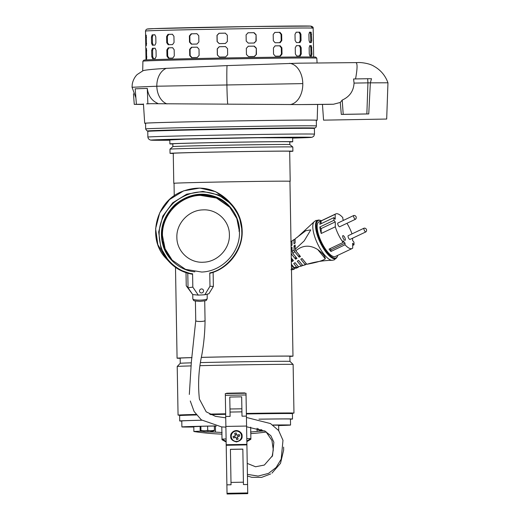 <?xml version="1.0" encoding="UTF-8"?>
<svg xmlns="http://www.w3.org/2000/svg" width="520" height="520" viewBox="0 0 520 520"><rect width="100%" height="100%" fill="white"/><g stroke="black" fill="none" stroke-linecap="round" stroke-linejoin="round"><path stroke-width="0.78" d="M321.392 220.721A20.703 6.968 64.6 0 0 320.197 220.298A20.703 6.968 64.6 0 0 318.389 220.428A20.703 6.968 64.6 0 0 320.834 241.989A20.703 6.968 64.6 0 0 336.024 257.887A20.703 6.968 64.6 0 0 337.37 256.516A20.703 6.968 64.6 0 0 337.805 255.327M319.053 221.832A19.149 6.448 64.6 0 0 319 221.858A19.149 6.448 64.6 0 0 321.347 241.846A19.149 6.448 64.6 0 0 335.361 256.483A19.149 6.448 64.6 0 0 335.413 256.458A19.149 6.448 64.6 0 0 335.459 256.438M352.599 238.192L352.625 240.546L353.925 242.144A19.149 6.448 -115.4 0 1 353.957 244.829L352.651 243.237L352.709 248.138A19.149 6.448 -115.4 0 1 352.144 248.528A19.149 6.448 -115.4 0 1 352.092 248.547A19.149 6.448 -115.4 0 1 345.033 244.777L330.941 251.459A19.149 6.448 -115.4 0 1 329.036 249.125L343.129 242.444A19.149 6.448 -115.4 0 1 335.309 226.798L321.217 233.48A19.149 6.448 -115.4 0 1 319.865 226.987L333.95 220.305A19.149 6.448 -115.4 0 1 333.925 217.614L319.833 224.296A19.149 6.448 -115.4 0 1 321.074 220.987L335.166 214.311A19.149 6.448 -115.4 0 1 335.731 213.922A19.149 6.448 -115.4 0 1 335.784 213.902A19.149 6.448 -115.4 0 1 342.849 217.672L342.862 219.297L343.668 220.279M342.914 235.606A2.587 0.871 -115.4 0 1 344.806 237.588A2.587 0.871 -115.4 0 1 345.124 240.286A2.587 0.871 -115.4 0 1 345.118 240.292A2.587 0.871 -115.4 0 1 343.226 238.31A2.587 0.871 -115.4 0 1 342.907 235.612A2.587 0.871 -115.4 0 1 342.914 235.606M291.44 267.618A12.948 4.355 64.6 0 0 294.593 268.911L292.786 269.672L290.972 269.692M291.064 245.778A85.631 65.085 179.3 0 0 292.012 245.167L291.961 240.91L293.937 239.642L293.982 243.847A85.631 65.085 179.3 0 0 295.146 243.022L295.1 238.862L305.819 230.698L310.784 229.886L304.174 240.916L295.217 249.203L295.172 245.044A85.631 65.085 179.3 0 1 294.008 245.863L294.053 250.068L292.084 251.446L292.032 247.189A85.631 65.085 179.3 0 1 291.096 247.786M294.593 268.911L294.587 268.164M291.382 264.257L294.028 267.501L293.41 267.514L295.952 268.307L298.246 267.345L298.24 266.526M298.246 267.345L296.68 267.156L293.755 263.575A32.922 18.297 -39.2 0 1 295.074 262.646L298.435 266.76L302.01 265.896L301.997 264.583M298.435 266.76L301.951 265.915M305.877 264.563L305.305 264.739L305.877 264.563L305.858 263.127M293.41 267.514L291.401 265.375M292.097 258.993L292.123 261.573L291.317 260.585M291.272 257.978L293.442 260.644A32.922 18.297 140.8 0 0 292.123 261.573M291.187 253.078L291.74 254.417L291.219 255.014M291.109 248.294L292.058 249.464M295.614 256.763L295.639 259.207L291.74 254.417M292.084 251.446L292.799 253.305L296.959 258.414A32.922 18.297 140.8 0 0 295.639 259.207M294.053 250.068L294.645 251.654L292.799 253.305M298.968 254.677A6.104 2.054 64.6 0 0 299.137 254.936L299.163 257.199L294.645 251.654M294.008 245.863L295.197 247.319M295.217 249.203A14.034 4.726 64.6 0 0 295.783 250.776L300.482 256.529A32.922 18.297 140.8 0 0 299.163 257.199M320.197 220.298L315.919 220.454L313.995 221.91A21.489 7.235 64.6 0 0 317.551 243.737A21.489 7.235 64.6 0 0 332.202 260.299C323.745 260.442 315.347 261.755 307.014 264.238A14.034 4.726 -115.4 0 1 306.807 264.29C316.784 262.438 322.946 260.611 325.306 258.811C325.26 256.432 322.751 253.351 317.779 249.574C309.985 244.699 302.653 245.102 295.783 250.776M293.937 239.642A13.819 4.654 -115.4 0 1 294.502 239.467L295.113 240.214M290.758 241.65L291.59 241.553L291.974 242.021M301.178 265.993L297.271 261.209A32.922 18.297 -39.2 0 1 298.591 260.409L302.757 265.519L305.305 264.739L300.794 259.194A32.922 18.297 -39.2 0 1 302.114 258.531L306.807 264.29M294.028 267.501L296.68 267.156M346.97 223.294A19.149 6.448 -115.4 0 1 351.995 233.896M353.957 244.829L352.677 245.44M335.166 214.311L335.225 219.213L333.925 217.614M333.95 220.305L335.25 221.897L335.309 226.798M343.129 242.444L343.109 240.819L345.013 243.152L345.033 244.777M321.074 220.987L321.106 223.691M335.25 221.897L321.165 228.579L319.865 226.987M321.165 228.579L321.217 233.48M329.979 248.677L330.922 249.834L330.941 251.459M330.922 249.834L345.013 243.152M200.304 195.364L216.444 198.042L229.762 207.253L236.834 218.536L239.46 231.725C240.35 252.187 222.196 271.512 201.636 272.031L185.497 269.347L172.178 260.137L165.107 248.853L162.481 235.671C161.59 215.208 179.751 195.884 200.304 195.364M229.392 234.708C229.508 220.708 216.703 208.819 202.677 209.898C188.65 210.249 176.267 223.438 176.872 237.393C176.748 251.394 189.572 263.289 203.587 262.204C217.627 261.846 229.996 248.664 229.392 234.708M205.056 320.463C205.576 321.627 195.689 321.867 195.748 320.69L195.748 320.658A4.66 0.91 -1 0 0 200.415 321.49A4.66 0.91 -1 0 0 205.056 320.495L204.718 300.865M231.231 436.319L231.231 436.3A5.174 5.174 -0.3 0 0 236.464 441.467A5.174 5.174 -0.3 0 0 241.579 436.267L241.579 436.241A5.174 5.174 179.7 0 1 237.991 441.194A5.174 5.174 179.7 0 1 231.231 436.3A5.174 5.174 179.7 0 1 234.819 431.347A5.174 5.174 179.7 0 1 241.579 436.241M237.38 436.761L239.759 436A9.523 4.784 -107.6 0 0 239.285 434.519L236.906 435.279L236.139 432.906A9.523 4.83 162.1 0 0 235.397 433.134A9.523 4.83 162.1 0 0 234.663 433.387L235.43 435.76L233.051 436.527A9.523 4.739 71.9 0 0 233.525 438.003L235.905 437.236L236.672 439.615A9.523 4.693 -17.8 0 0 237.412 439.394A9.523 4.693 -17.8 0 0 238.147 439.14L237.38 436.761L238.147 439.14M235.43 435.76L234.429 436.104L234.897 437.56M233.051 436.527L234.429 436.104M236.906 435.279L239.285 434.519M236.139 432.906L236.906 435.305M236.587 434.304L235.112 434.779M236.236 438.262L237.705 437.788M238.381 436.443L237.913 434.987M200.967 430.781L202.417 430.697A19.578 16.952 -90.1 0 0 206.239 430.612L209.144 430.56A19.578 16.952 88.2 0 0 212.966 430.515L214.422 430.651A20.703 20.703 0 0 1 210.561 431.646A20.683 20.683 179.5 0 1 208.488 431.847L208.488 431.646A19.182 16.529 179 0 1 206.934 431.672L206.934 431.873A20.683 20.683 179.5 0 1 204.867 431.724L204.867 431.737A20.683 20.683 -0.5 0 0 206.934 431.886L206.934 431.873M206.934 431.717A19.182 16.692 179 0 0 208.488 431.691L208.488 431.86A20.683 20.683 -0.5 0 0 210.555 431.639L210.548 431.626M212.966 430.515L214.416 430.241L214.338 426.049L207.617 426.134L200.889 426.283L200.961 430.476L202.417 430.697M207.617 426.134L207.688 430.326L209.144 430.56M200.967 430.885L200.967 430.885A20.703 20.703 0 0 0 204.861 431.743M206.239 430.612L207.688 430.326M201.487 288.938A2.061 1.989 -42.6 0 1 203.379 291.707A2.061 1.989 -42.6 0 1 200.005 292.351A2.061 1.989 -42.6 0 1 201.487 288.938M249.893 439.192L250.881 439.225M226.207 445.237L227.045 494L247.741 493.643L246.909 444.88L226.213 445.296L225.894 427.141L226.954 488.618L226.148 442.007L222.014 439.725L223.015 439.66M226.2 444.62L227.045 494L247.741 493.643M313.664 57.011L313.163 28.197C313.346 27.32 312.605 26.624 310.947 26.117L253.65 26.488L153.927 28.62L146.906 29.107L146.081 29.646L145.516 31.109C140.173 30.31 309.133 27.313 312.845 28.139L310.745 26.111C308.061 25.779 265.596 26.215 222.17 27.008C178.51 27.788 142.922 28.769 147.862 29.062M309.264 53.918L309.153 47.704L309.751 45.643A83.837 0.722 -1 0 1 311.363 45.669L311.942 53.957L311.538 56.017A83.837 0.722 179 0 0 309.933 55.991L309.264 53.918M295.353 53.937L295.243 47.73L296.478 45.65A83.837 0.722 -1 0 1 300.04 45.63L301.178 47.697L301.288 53.905L300.222 55.978A83.837 0.722 179 0 0 296.66 55.998L295.353 53.937M273.533 54.152L273.423 47.944L275.145 45.851A83.837 0.722 -1 0 1 280.228 45.793L281.905 47.846L282.009 54.054L280.41 56.141A83.837 0.722 179 0 0 275.32 56.199L273.533 54.152M246.441 54.529L246.331 48.321L248.319 46.221A83.837 0.722 -1 0 1 254.319 46.13L256.328 48.172L256.438 54.379L254.501 56.479A83.837 0.722 179 0 0 248.502 56.57L246.441 54.529M219.245 46.709L219.336 46.722A82.803 0.709 179 0 1 225.524 46.605L227.539 48.633L227.643 54.841L225.608 56.947A83.837 0.722 179 0 0 219.427 57.057L217.334 55.029L217.23 48.822L219.245 46.709A83.837 0.722 -1 0 1 225.433 46.599L225.635 46.605M197.132 47.151L199.004 49.179L199.114 55.386L197.23 57.499A83.837 0.722 179 0 0 191.6 57.616L189.735 55.588L189.625 49.38L191.425 47.268A83.837 0.722 -1 0 1 197.054 47.151L197.087 47.145M166.966 56.141L166.855 49.927L168.214 47.82A83.837 0.722 -1 0 1 172.601 47.71L174.174 49.738L174.285 55.945L172.783 58.058A83.837 0.722 179 0 0 168.389 58.169L166.966 56.141L167.7 56.134L169.124 58.162M151.775 56.615L151.665 50.407L152.412 48.308A83.837 0.722 -1 0 1 155.031 48.211L156.039 50.252L156.143 56.459L155.214 58.559A83.837 0.722 179 0 0 152.588 58.656L151.775 56.615L152.711 56.602L153.53 58.643M146.107 59.014L145.925 48.666A83.837 0.722 -1 0 1 146.465 48.6L146.647 58.949A83.837 0.722 179 0 0 146.107 59.014L146.101 59.014M309.03 40.462L308.919 34.255L309.517 32.188A83.837 0.722 -1 0 1 311.129 32.214L311.708 40.502L311.305 42.562A83.837 0.722 179 0 0 309.699 42.536L309.03 40.462M295.12 40.482L295.009 34.274L296.244 32.195A83.837 0.722 -1 0 1 299.806 32.181L300.944 34.242L301.054 40.456L299.988 42.53A83.837 0.722 179 0 0 296.426 42.549L295.12 40.482M273.299 40.697L273.195 34.489L274.911 32.396A83.837 0.722 -1 0 1 279.994 32.337L281.671 34.392L281.775 40.599L280.176 42.686A83.837 0.722 179 0 0 275.093 42.744L273.299 40.697M246.207 41.074L246.097 34.866L248.086 32.767A83.837 0.722 -1 0 1 254.085 32.676L256.094 34.716L256.204 40.924L254.267 43.023A83.837 0.722 179 0 0 248.268 43.114L246.207 41.074M219.011 33.261L219.102 33.267A82.803 0.709 179 0 1 225.29 33.157L227.305 35.178L227.409 41.392L225.375 43.498A83.837 0.722 179 0 0 219.193 43.609L217.1 41.574L216.996 35.367L219.011 33.261A83.837 0.722 -1 0 1 225.199 33.144L225.4 33.15M196.898 33.696L198.77 35.724L198.881 41.932L196.995 44.044A83.837 0.722 179 0 0 191.373 44.161L189.501 42.133L189.391 35.926L191.191 33.813A83.837 0.722 -1 0 1 196.82 33.696L196.859 33.696M166.732 42.686L166.621 36.478L167.98 34.372A83.837 0.722 -1 0 1 172.367 34.255L173.94 36.289L174.05 42.497L172.549 44.603A83.837 0.722 179 0 0 168.161 44.72L166.732 42.686L167.466 42.679L168.889 44.714M151.541 43.16L151.43 36.953L152.178 34.853A83.837 0.722 -1 0 1 154.804 34.762L155.805 36.797L155.909 43.004L154.98 45.11A83.837 0.722 179 0 0 152.36 45.201L151.541 43.16L152.477 43.147L153.296 45.188M145.756 43.505L145.691 35.211A83.837 0.722 -1 0 1 146.231 35.145L146.412 45.493A83.837 0.722 179 0 0 145.873 45.559L145.756 43.505L146.66 43.492M154.934 34.775A82.803 0.709 179 0 0 153.114 34.84L152.373 36.94L152.477 43.147M172.536 34.262A82.803 0.709 179 0 0 168.714 34.365L167.356 36.471L167.466 42.679M197.002 33.703A82.803 0.709 179 0 0 191.627 33.813L189.833 35.926L189.936 42.133L191.808 44.161M219.102 33.267L217.087 35.373L217.191 41.581L219.284 43.615M253.994 43.036L256.204 40.924M256.094 34.716L255.931 40.937M255.827 34.73L253.819 32.688A82.803 0.709 179 0 0 247.897 32.779M279.584 42.705L281.183 40.619L281.775 40.599M281.671 34.392L281.073 34.411L281.183 40.619M281.073 34.411L279.403 32.357A82.803 0.709 179 0 0 274.736 32.409M299.137 42.549L300.203 40.476L301.054 40.456M300.944 34.242L300.099 34.268L300.203 40.476M300.099 34.268L298.961 32.201A82.803 0.709 179 0 0 296.094 32.214M310.303 42.582L310.707 40.521L311.708 40.502M311.597 34.294L310.596 34.313L310.707 40.521M310.596 34.313L310.128 32.234A82.803 0.709 179 0 0 309.413 32.221M155.168 48.23A82.803 0.709 179 0 0 153.348 48.295L152.607 50.395L152.711 56.602M172.77 47.716A82.803 0.709 179 0 0 168.942 47.814L167.589 49.92L167.7 56.134M197.236 47.151A82.803 0.709 179 0 0 191.861 47.268L190.067 49.38L190.171 55.588L192.042 57.616M219.336 46.722L217.321 48.828L217.425 55.036L219.518 57.07M254.228 56.492L256.438 54.379M256.328 48.172L256.165 54.392M256.061 48.184L254.053 46.143A82.803 0.709 179 0 0 248.131 46.234M279.819 56.16L281.418 54.074L282.009 54.054M281.905 47.846L281.307 47.866L281.418 54.074M281.307 47.866L279.637 45.812A82.803 0.709 179 0 0 274.969 45.864M299.37 55.998L300.437 53.924L301.288 53.905M301.178 47.697L300.333 47.716L300.437 53.924M300.333 47.716L299.195 45.65A82.803 0.709 179 0 0 296.329 45.669M310.538 56.036L310.94 53.976L311.942 53.957M311.831 47.743L310.83 47.768L310.94 53.976M310.83 47.768L310.362 45.689A82.803 0.709 179 0 0 309.647 45.675M348.225 235.683A2.067 0.696 64.6 0 0 348.218 235.69A2.067 0.696 64.6 0 0 348.472 237.848A2.067 0.696 64.6 0 0 349.986 239.434A2.067 0.696 64.6 0 0 349.993 239.428A2.067 0.696 64.6 0 0 349.999 239.428L365.84 231.914A2.067 0.696 -115.4 0 1 364.631 230.9A2.067 0.696 -115.4 0 1 363.87 228.709A2.067 0.696 -115.4 0 1 364.072 228.169L364.072 228.169A2.067 0.696 -115.4 0 1 364.137 228.15A2.158 2.158 0 0 1 365.904 231.868A2.067 0.696 -115.4 0 1 365.84 231.914L365.84 231.914M180.18 358.293A57.961 0.501 -1 0 1 177.073 358.189A57.961 0.501 -1 0 1 191.997 357.591M201.461 357.357A57.961 0.501 -1 0 1 261.606 356.278A57.961 0.501 -1 0 1 292.981 356.174L292.981 356.174A57.961 0.501 -1 0 1 289.874 356.388M292.981 356.174L289.945 181.285A57.961 0.501 179 0 0 231.985 181.792A57.961 0.501 179 0 0 174.037 183.3L174.252 195.767M289.945 181.331A58.22 0.501 179 0 0 290.199 181.285L290.199 181.285A58.22 0.501 179 0 0 231.985 181.792A58.22 0.501 179 0 0 173.778 183.3L173.778 183.3A58.22 0.501 179 0 0 174.037 183.346M290.199 181.285L289.679 151.274A58.22 0.501 179 0 0 231.465 151.781A58.22 0.501 179 0 0 173.258 153.296L173.778 183.3M181.077 415.207A57.961 0.501 -1 0 1 178.061 415.103L177.216 366.464L180.264 363.304A54.86 0.468 -1 0 1 180.271 363.304A54.86 0.468 -1 0 1 191.211 362.837M200.661 362.59A54.86 0.468 -1 0 1 258.55 361.524A54.86 0.468 -1 0 1 289.965 361.4L289.874 356.226A54.86 0.468 -1 0 0 259.175 356.337A54.86 0.468 -1 0 0 201.455 357.39M180.264 363.304L180.18 358.131A54.86 0.468 -1 0 1 191.99 357.637M177.216 366.464A57.961 0.501 -1 0 1 190.775 365.911M200.213 365.671A57.961 0.501 -1 0 1 260.761 364.566A57.961 0.501 -1 0 1 293.118 364.449A57.961 0.501 -1 0 1 293.124 364.455L289.965 361.4M289.686 151.437A61.432 0.527 179 0 0 292.89 151.216L292.89 151.216A61.432 0.527 179 0 0 231.458 151.756A61.432 0.527 179 0 0 170.047 153.348L170.047 153.348A61.432 0.527 179 0 0 173.258 153.459M292.89 151.216L292.819 147.017A61.432 0.527 179 0 0 292.812 147.011A61.432 0.527 179 0 0 231.387 147.556A61.432 0.527 179 0 0 169.982 149.142A61.432 0.527 179 0 0 169.975 149.149L172.887 146.62A58.48 0.501 179 0 1 231.342 145.106A58.48 0.501 179 0 1 289.822 144.586A58.48 0.501 179 0 0 289.822 144.586L292.812 147.011M246.363 413.426A57.961 0.501 -1 0 1 293.969 413.088L293.969 413.088A57.961 0.501 -1 0 1 290.953 413.303M178.061 415.103L178.061 415.103A57.961 0.501 -1 0 1 195.982 414.434M209.631 414.115A57.961 0.501 -1 0 1 225.661 413.79M226.59 393.569L226.59 393.224A57.961 0.501 -1 0 1 244.719 392.906L244.725 393.257M289.822 144.593L289.776 141.798A58.48 0.501 179 0 0 231.296 142.311A58.48 0.501 179 0 0 172.835 143.826L172.881 146.62M246.363 413.452L291.115 413.173M180.915 415.084L196.008 414.466M289.776 141.96A61.432 0.527 179 0 0 292.721 141.745L292.721 141.745A61.432 0.527 179 0 0 231.296 142.285A61.432 0.527 179 0 0 169.884 143.877L169.884 143.877A61.432 0.527 179 0 0 172.835 143.988M295.601 128.356A64.688 0.552 179 0 0 285.766 128.271M279.558 128.303A64.688 0.552 179 0 0 182.585 129.987M176.378 130.338L176.371 130.169A64.688 0.552 179 0 0 166.55 130.598M177.073 358.189L175.494 267.358M227.052 393.562L226.59 393.224M209.677 414.135L225.661 413.81M244.719 392.906L244.264 393.263M227.052 393.237A55.009 0.474 -1 0 1 244.257 392.938M182.78 415.376L182.78 415.324A0.416 0.403 87 0 0 182.683 415.064A54.945 0.474 -1 0 0 181.532 415.135A0.416 0.41 -94.8 0 1 181.63 415.396L181.63 415.428M181.532 415.135L182.722 415.116M145.567 123.338A86.255 0.741 -1 0 1 144.697 123.253A86.255 0.741 -1 0 1 230.932 121.01A86.255 0.741 -1 0 1 317.181 120.257L317.181 120.257A86.255 0.741 -1 0 1 316.316 120.374M306.995 104.54L306.033 104.552A86.99 0.747 179 0 0 299.046 104.585L150.878 103.688A87.165 0.747 179 0 0 146.555 103.87L150.878 103.688M142.916 61.165L143.975 60.112A85.885 0.734 -1 0 1 229.827 57.895A85.885 0.734 -1 0 1 315.712 57.135L316.81 58.156A86.963 0.747 179 0 0 316.803 58.149A86.963 0.747 179 0 0 229.847 58.916A86.963 0.747 179 0 0 142.916 61.165A86.963 0.747 179 0 0 142.909 61.172L142.701 70.857M142.695 71C142.968 70.194 150.833 69.316 166.283 68.354L227.084 65.598L298.981 63.18M323.557 120.146L386.685 119.048L323.557 120.146L322.459 104.409M354.049 83.096L353.587 78.969L367.66 78.722L367.946 82.856L370.357 82.849L368.758 113.939L341.309 114.413L340.281 102.46L342.206 100.081C349.654 96.701 353.6 91.046 354.049 83.096L367.946 82.856L366.86 113.945L343.207 114.355L342.206 100.081M328.861 104.358L333.482 104.241L340.281 102.46M378.411 119.191L331.838 120.003L378.411 119.191M144.697 123.253L143.442 103.909M143.475 104.455L134.264 104.37L143.462 104.195M136.376 104.007L135.174 88.809L147.29 88.406C148.167 95.654 151.671 100.666 157.807 103.441M227.76 104.111A19.643 0.65 -91 0 1 226.895 84.708A19.643 0.65 -91 0 1 227.084 65.598M290.101 104.591A20.703 14.144 -90.5 0 0 302.789 83.609A20.703 14.144 -90.5 0 0 289.503 63.336M299.046 104.585L333.482 104.241M306.033 104.552L329.173 104.351M298.259 63.186L355.791 62.614C357.546 62.979 357.474 68.419 355.55 78.949M133.458 93.782L134.264 104.37M147.29 88.406L147.856 103.578M343.207 114.355L341.309 114.413M366.86 113.945L368.758 113.939M386.685 119.048L387.959 82.797L370.357 82.849L371.495 78.715L367.66 78.722M337.89 223.015A2.067 0.696 64.6 0 0 337.883 223.022A2.067 0.696 64.6 0 0 338.137 225.18A2.067 0.696 64.6 0 0 339.651 226.759A2.067 0.696 64.6 0 0 339.657 226.759A2.067 0.696 64.6 0 0 339.664 226.759L355.511 219.245A2.067 0.696 -115.4 0 1 354.296 218.231A2.067 0.696 -115.4 0 1 353.535 216.041A2.067 0.696 -115.4 0 1 353.737 215.501A2.067 0.696 -115.4 0 1 353.743 215.501A2.067 0.696 -115.4 0 1 353.808 215.482A2.158 2.158 0 0 1 355.57 219.2A2.067 0.696 -115.4 0 1 355.511 219.245A2.067 0.696 -115.4 0 1 355.505 219.245M282.822 137.332L289.029 137.28L282.627 137.371M246.909 444.88L246.012 393.237L225.31 393.594L226.2 444.717L246.896 444.36M226.895 484.848L231.036 484.776L230.419 449.319L242.84 449.104L243.451 484.562L242.84 449.104M225.719 417.092L225.732 417.82L225.719 417.092M238.089 444.568L238.102 445.029M242.84 449.163L230.425 449.378M235.014 445.088L235.008 444.626M246.799 438.581L250.881 438.601L250.686 427.147M226.181 443.976L226.142 441.389L222.008 439.101L226.096 438.945M242.099 436.131C242.469 438.828 240.604 440.765 236.503 441.942C232.369 440.908 230.438 439.036 230.711 436.325C230.341 433.635 232.206 431.697 236.308 430.515C240.442 431.554 242.372 433.426 242.099 436.131L242.099 436.202A5.694 5.694 -0.3 0 0 236.359 430.599A5.694 5.694 -0.3 0 0 230.711 436.293M225.31 393.594L226.2 444.776L246.896 444.418M241.67 396.838L242.008 416.188L241.936 411.853L230.035 412.061L241.936 411.853L241.67 396.838L229.775 397.046L230.107 416.397L225.713 416.468M226.207 445.926L226.142 442.007L226.207 445.926M173.433 139.288L185.848 139.067L173.433 139.276M182.033 139.139L177.249 139.217L181.928 139.081M258.173 429.787L259.623 429.702A19.578 16.952 -90.1 0 0 261.872 429.774M262.074 430.729L262.067 430.755A20.683 20.683 -0.5 0 0 264.147 430.892A20.683 20.683 179.5 0 1 262.074 430.729L262.074 430.742A20.703 20.703 0 0 1 258.173 429.897M258.173 429.748L258.154 428.565M258.167 429.488L259.623 429.702M194.857 271.811L194.857 271.811C181.415 270.887 166.634 259.682 162.929 244.972C158.945 230.367 162.864 216.996 174.707 204.861C187.889 194.201 201.565 191.536 215.728 196.865C230.029 201.922 239.805 217.685 239.473 231.16L238.875 231.088M204.802 294.775L209.989 286.253L209.755 272.922L210.184 273.208L209.755 272.922C227.403 269.341 243.107 248.781 241.748 231.042C242.073 216.905 231.966 200.428 217.087 194.935C202.339 189.169 187.961 191.705 173.947 202.547C161.272 214.916 156.741 228.826 160.375 244.264C163.709 259.792 178.575 272.142 192.589 273.8L192.822 287.131L198.289 295.113L204.802 294.775L208.93 293.742L213.363 286.449L209.989 286.253M186.017 272.656L186.244 285.786L192.725 294.574L198.289 295.113M213.122 272.305L213.363 286.449M192.725 294.574L188.045 287.749L192.822 287.131M186.244 285.786L188.045 287.749L187.792 273.202M191.997 274.137L192.589 273.8L191.997 274.137L179.491 269.834L169.13 261.762L160.894 248.02L158.672 231.998L162.799 216.138L172.647 202.858L186.719 194.175L202.872 191.406L218.647 194.981L231.641 204.36L239.323 216.619L242.164 230.919L241.748 231.042L242.164 230.919C242.833 249.867 228.774 268.457 210.184 273.208M302.601 128.323L298.402 128.343M279.558 128.505L285.766 128.122M182.592 130.189L176.378 130.019M316.31 120.27L316.31 120.27A85.384 0.734 179 0 0 230.932 121.023A85.384 0.734 179 0 0 145.567 123.234L145.665 128.928A85.384 0.734 -1 0 1 231.03 126.711A85.384 0.734 -1 0 1 316.407 125.963L316.31 120.27M276.471 137.495L289.166 137.274L276.471 137.495M173.29 139.288L185.984 139.067L173.29 139.288M169.819 139.965L185.497 139.126L256.919 137.767L292.656 137.833M314.49 134.173L314.386 128.486A83.323 0.715 179 0 0 231.069 129.214A83.323 0.715 179 0 0 147.771 131.378L147.869 137.066A83.323 0.715 -1 0 1 231.172 134.907A83.323 0.715 -1 0 1 314.49 134.173L313.814 136.162L312.202 137.234L292.663 138.106A80.216 0.689 -1 0 0 311.435 137.332A80.216 0.689 -1 0 0 231.225 138.041A80.216 0.689 -1 0 0 151.028 140.12A80.216 0.689 -1 0 0 169.819 140.238L150.222 140.036L148.453 138.827L147.881 137.234M278.2 429.988A42.439 0.364 -1 0 1 278.733 430.04A42.439 0.364 -1 0 1 278.675 430.06A258.758 258.758 0 0 1 278.311 430.125M222.014 439.719L221.917 434.135A258.758 258.758 0 0 1 193.928 431.529A42.439 0.364 -1 0 1 193.875 431.509L193.875 431.509A42.439 0.364 -1 0 1 200.181 431.21L202.826 431.379M193.797 427.024A54.34 0.468 -1 0 1 181.889 426.94A54.34 0.468 -1 0 1 215.449 425.925M272.798 425.016A54.34 0.468 -1 0 1 290.55 425.054L290.55 425.054A54.34 0.468 -1 0 1 278.655 425.555M290.55 425.054L290.446 419.055A54.34 0.468 179 0 0 259.019 419.172M201.825 420.231A54.34 0.468 179 0 0 181.786 420.94L181.889 426.94M181.786 421.07A56.407 0.481 -1 0 1 179.712 420.973A56.407 0.481 -1 0 1 201.792 420.206M258.94 419.159A56.407 0.481 -1 0 1 292.519 419.016L292.519 419.016A56.407 0.481 -1 0 1 290.453 419.185M292.519 419.016L292.422 413.634A56.407 0.481 179 0 0 246.369 413.959M225.674 414.317A56.407 0.481 179 0 0 210.672 414.622M196.378 414.96A56.407 0.481 179 0 0 179.621 415.591L179.712 420.973M200.889 426.413L200.103 426.433A42.439 0.364 179 0 0 193.791 426.731L193.875 431.509M216.294 426.101L215.397 426.127L215.501 432.12L207.714 431.886A257.667 257.66 179.5 0 1 206.934 431.808M215.397 426.127L214.344 426.153M215.501 432.12L222.079 432.504M250.582 432.01L257.147 431.399L257.088 428.291M264.921 430.892L257.147 431.399M278.733 430.04L278.649 425.262A42.439 0.364 179 0 0 273.026 425.178M319.462 220.142A21.177 7.131 64.6 0 0 317.61 220.272A21.177 7.131 64.6 0 0 320.119 242.327A21.177 7.131 64.6 0 0 335.647 258.589A21.177 7.131 64.6 0 0 337.025 257.192L334.315 259.844L332.202 260.299M291.467 269.029A12.935 4.355 64.6 0 0 293.391 269.471M317.779 249.574L325.306 258.811M145.691 35.211L146.296 35.197M146.549 37.284L145.652 37.297M152.178 34.853L153.114 34.84M152.373 36.94L151.43 36.953M167.98 34.372L168.714 34.365M167.356 36.471L166.621 36.478M191.191 33.813L191.627 33.813M189.833 35.926L189.391 35.926M189.936 42.133L189.501 42.133M279.403 32.357L279.994 32.337M298.961 32.201L299.806 32.181M310.128 32.234L311.129 32.214M145.925 48.666L146.53 48.652M146.783 50.739L145.88 50.752M146.894 56.947L145.99 56.959M152.412 48.308L153.348 48.295M152.607 50.395L151.665 50.407M168.214 47.82L168.942 47.814M167.589 49.92L166.855 49.927M191.425 47.268L191.861 47.268M190.067 49.38L189.625 49.38M190.171 55.588L189.735 55.588M279.637 45.812L280.228 45.793M299.195 45.65L300.04 45.63M310.362 45.689L311.363 45.669M182.78 415.324A54.86 0.468 -1 0 1 196.313 414.875M210.489 414.538A54.86 0.468 -1 0 1 225.667 414.226M246.369 413.868A54.86 0.468 -1 0 1 290.856 413.55M180.882 415.084L181.175 415.46A54.86 0.468 -1 0 1 181.63 415.396M167.011 103.942A18.499 13.507 -91.5 0 1 156.826 86.223L132.256 87.263M302.789 83.609L156.826 86.223A18.499 13.507 -91.5 0 1 166.283 68.354M355.791 62.614L357.747 62.589C358.846 62.264 368.94 62.875 374.14 66.352C380.77 70.129 385.372 75.615 387.959 82.797L370.357 82.849M243.451 484.562L247.592 484.49M227.039 493.298L247.741 492.941M243.412 482.19L230.997 482.411M225.342 395.33L246.038 394.966M242.008 416.188L246.409 416.111M225.881 426.419L246.584 426.056M229.983 409L241.878 408.791M171.594 259.5L165.575 250.614L162.357 240.311L162.208 229.424L165.139 218.829L170.911 209.385L179.062 201.844L188.929 196.827L199.719 194.727L215.865 197.411L229.177 206.615C217.847 193.823 197.178 190.911 182.006 199.999C160.635 211.367 155.149 242.847 171.594 259.5M207.22 298.603C206.115 300.859 207.506 300.547 200.07 301.373C192.673 300.82 193.973 301.061 192.822 298.851A7.202 1.404 -1 0 0 200.044 300.131A7.202 1.404 -1 0 0 207.22 298.603L207.149 294.19M239.473 231.16L239.46 233.109M228.579 201.025C214.91 187.707 198.958 184.717 180.739 192.049C155.194 202.774 147.095 239.337 166.069 258.427L157.833 244.686L155.61 228.664L159.738 212.803L169.585 199.524L183.658 190.84L199.81 188.071L215.586 191.653L228.579 201.025L231.641 204.36C238.375 211.861 241.885 220.721 242.177 230.939C242.847 249.925 228.728 268.541 210.087 273.247M151.34 131.105A83.317 0.715 -1 0 1 147.771 130.962A83.317 0.715 -1 0 1 231.069 128.798A83.317 0.715 -1 0 1 314.379 128.07A83.317 0.715 -1 0 1 310.817 128.336L315.139 127.92L316.024 127.212L316.413 125.983M200.181 431.21L200.103 426.433M319 221.858L335.731 213.922M313.995 221.91L297.193 237.393M305.63 264.667L303.342 265.428M337.37 256.516L337.025 257.192M335.413 256.458L352.144 248.528M189.326 394.44L191.36 361.842L195.748 320.658L195.403 301.028M250.887 439.218L250.881 438.601L246.838 441.025M246.85 441.649L250.887 439.225M145.516 31.109L146.016 59.923M348.218 235.69L364.072 228.169M293.969 413.088L293.124 364.455M290.869 413.556L291.148 413.166M292.721 141.745L292.65 137.488M170.047 153.348L169.975 149.149M169.884 143.877L169.812 139.62M316.81 58.156L317.083 62.998M317.181 120.257L317.655 104.455M143.072 70.701L137.293 74.464C136.422 75.179 133.276 78.559 132.256 84.169L132.041 87.21L135.883 97.799M329.017 104.358L306.527 104.546M337.883 223.022L353.737 215.501M285.766 128.44L285.76 128.024M222.008 439.101L221.8 426.907M270.667 473.941L261.606 477.373L251.752 477.308L247.448 476.008M266.195 432.036L271.928 440.414L273.293 449.891L272.064 456.749M278.369 430.112L278.694 430.619M283.615 447.129L283.641 450.138L280.507 463.326L271.973 473.103M166.069 258.427L169.13 261.762C175.35 268.424 183.008 272.558 192.088 274.163M192.822 298.851L192.751 294.58M145.672 129.071L146.946 130.812L151.32 131.105M247.416 474.376L258.089 476.079L268.476 473.401L276.159 467.454L281.197 459.095L282.984 440.317L278.655 430.56L270.511 423.572L246.435 417.463M225.732 417.82L215.417 416.332L206.18 411.821L199.4 399.061C197.834 384.312 198.633 369.655 201.806 355.069C203.866 343.551 204.952 332.026 205.056 320.495M246.597 426.79L264.992 431.171L270.836 435.688L273.865 442.228L272.552 455.624L264.355 465.049L255.567 466.765L247.228 463.398M225.894 427.141L221.526 426.881L201.364 419.887L194.09 411.489L190.281 400.985M167.186 139.763L167.089 139.776C163.56 139.23 297.141 136.883 295.38 137.553L295.276 137.534M250.796 433.635A258.758 258.758 0 0 0 266.461 432.003"/></g></svg>
